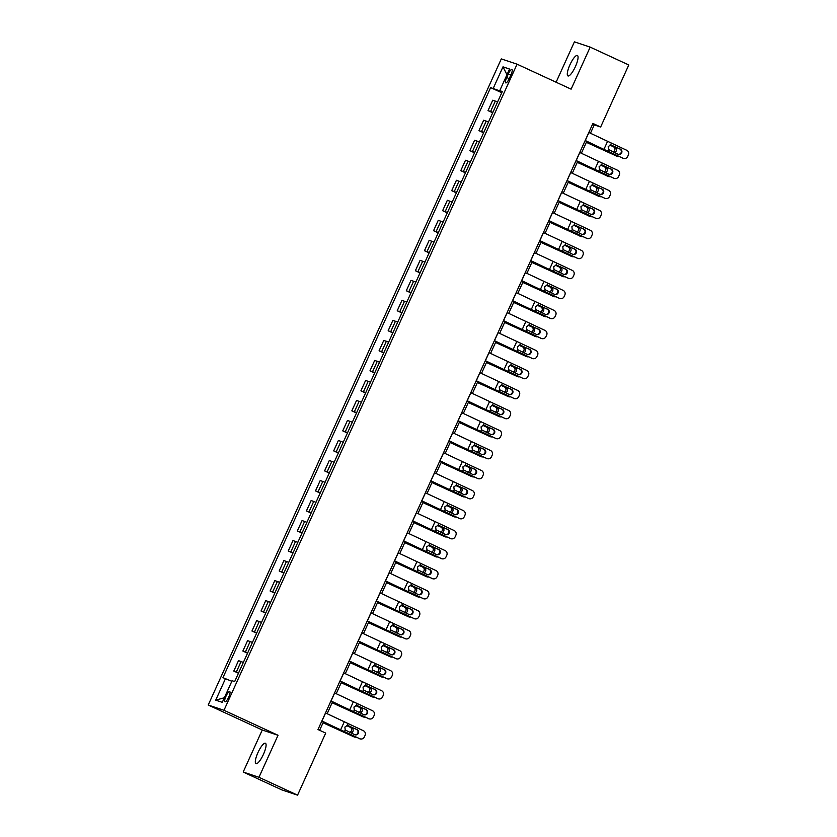 <?xml version="1.0" encoding="UTF-8"?>
<svg xmlns="http://www.w3.org/2000/svg" width="837" height="837" viewBox="0 0 837 837"><rect width="100%" height="100%" fill="white"/><g stroke="black" fill="none" stroke-linecap="round" stroke-linejoin="round"><path stroke-width="1.26" d="M263.425 754.367A11.258 2.856 -65.2 0 0 265.423 743.235A11.258 2.856 -65.2 0 0 257.974 752.536A11.258 2.856 -65.2 0 0 255.976 763.668A11.258 2.856 -65.2 0 0 263.425 754.367M575.406 66.615A11.258 2.856 -65.2 0 0 577.394 55.483A11.258 2.856 -65.2 0 0 569.945 64.794A11.258 2.856 -65.2 0 0 567.957 75.926A11.258 2.856 -65.2 0 0 575.406 66.615M228.721 697.116A5.629 1.433 -65.2 0 0 229.725 691.55A5.629 1.433 -65.2 0 0 225.99 696.206A5.629 1.433 -65.2 0 0 224.996 701.772A5.629 1.433 -65.2 0 0 228.721 697.116M243.19 772.028L258.957 777.301L278.03 735.273L262.263 730L243.19 772.028L281.797 789.877L297.564 795.15L325.708 733.097L317.987 729.529L592.92 123.447L600.642 127.025L628.786 64.972L590.179 47.123L574.412 41.85L556.103 82.225M262.263 730L208.214 705.016L501.3 58.904L517.067 64.177L223.981 710.289L208.214 705.016M508.3 73.97L506.709 77.496A5.451 1.381 -65.2 0 0 505.736 82.884A5.451 1.381 -65.2 0 0 509.346 78.375L510.947 74.849A5.451 1.381 -65.2 0 0 511.909 69.461A5.451 1.381 -65.2 0 0 508.3 73.97L510.821 75.131M501.279 91.432L490.608 87.603L222.945 677.667L231.839 681.276M493.192 88.46L502.995 66.845L509.555 69.042L499.752 90.658L502.158 91.892M225.519 678.525L215.716 700.15L222.276 702.337L232.09 680.722L234.663 681.59L502.326 91.515L499.752 90.658M258.957 777.301L297.564 795.15M278.03 735.273L223.981 710.289M517.067 64.177L571.116 89.161L590.179 47.123M590.451 133.261L594.249 124.88L600.642 127.025M319.629 730.293L323.448 721.871M327.141 713.72L332.53 701.845M336.223 693.706L341.611 681.831M345.304 673.691L350.682 661.816M354.375 653.676L359.764 641.801M363.457 633.661L368.845 621.786M372.538 613.647L377.926 601.772M381.62 593.632L387.008 581.757M390.701 573.607L396.079 561.742M399.783 553.592L405.16 541.727M408.854 533.577L414.242 521.713M417.935 513.562L423.323 501.687M427.016 493.548L432.405 481.673M436.098 473.533L441.486 461.658M445.179 453.518L450.557 441.643M454.25 433.503L459.639 421.628M463.332 413.488L468.72 401.614M472.413 393.474L477.801 381.599M481.495 373.448L486.883 361.584M490.576 353.434L495.964 341.569M499.658 333.419L505.035 321.544M508.729 313.404L514.117 301.529M517.81 293.389L523.198 281.514M526.891 273.375L532.28 261.5M535.973 253.36L541.361 241.485M545.054 233.345L550.432 221.47M554.136 213.33L559.514 201.455M563.207 193.305L568.595 181.441M572.288 173.29L577.676 161.426M581.37 153.276L586.758 141.411M501.97 92.3L501.07 91.882M592.617 124.127L594.249 124.88M490.608 87.603L501.771 92.761M497.586 101.988L492.742 100.199L488.023 110.61L492.69 112.775M238.629 672.833L233.795 671.054L238.461 673.22M233.795 671.054L238.514 660.644L243.358 662.423M247.71 652.818L242.866 651.04L247.543 653.195M242.866 651.04L247.595 640.629L252.439 642.408M256.792 632.803L251.947 631.025L256.624 633.18M251.947 631.025L256.666 620.615L261.51 622.393M265.873 612.789L261.029 611.01L265.695 613.165M261.029 611.01L265.748 600.6L270.592 602.378M274.954 592.774L270.11 590.995L274.777 593.151M270.11 590.995L274.829 580.585L279.673 582.364M284.036 572.759L279.192 570.98L283.858 573.136M279.192 570.98L283.91 560.57L288.755 562.349M293.107 552.744L288.263 550.966L292.94 553.121M288.263 550.966L292.992 540.556L297.836 542.334M302.188 532.73L297.344 530.94L302.021 533.106M297.344 530.94L302.073 520.541L306.907 522.319M311.27 512.704L306.426 510.926L311.102 513.091M306.426 510.926L311.144 500.526L315.988 502.305M320.351 492.69L315.507 490.911L320.173 493.077M315.507 490.911L320.226 480.501L325.07 482.29M329.433 472.675L324.589 470.896L329.255 473.062M324.589 470.896L329.307 460.486L334.151 462.265M338.514 452.66L333.67 450.881L338.336 453.037M333.67 450.881L338.389 440.471L343.233 442.25M347.585 432.645L342.741 430.867L347.418 433.022M342.741 430.867L347.47 420.456L352.314 422.235M356.667 412.631L351.822 410.852L356.499 413.007M351.822 410.852L356.552 400.442L361.385 402.22M365.748 392.616L360.904 390.837L365.581 392.992M360.904 390.837L365.623 380.427L370.467 382.206M374.83 372.601L369.985 370.822L374.652 372.978M369.985 370.822L374.704 360.412L379.548 362.191M383.911 352.586L379.067 350.808L383.733 352.963M379.067 350.808L383.785 340.397L388.63 342.176M392.982 332.561L388.148 330.782L392.815 332.948M388.148 330.782L392.867 320.383L397.711 322.161M402.063 312.546L397.219 310.768L401.896 312.933M397.219 310.768L401.948 300.368L406.792 302.147M411.145 292.531L406.301 290.753L410.977 292.919M406.301 290.753L411.019 280.343L415.863 282.121M420.226 272.517L415.382 270.738L420.048 272.893M415.382 270.738L420.101 260.328L424.945 262.107M429.308 252.502L424.464 250.723L429.13 252.879M424.464 250.723L429.182 240.313L434.026 242.092M438.389 232.487L433.545 230.709L438.211 232.864M433.545 230.709L438.264 220.298L443.108 222.077M447.46 212.472L442.616 210.694L447.293 212.849M442.616 210.694L447.345 200.284L452.189 202.062M456.542 192.458L451.698 190.679L456.374 192.834M451.698 190.679L456.427 180.269L461.26 182.047M465.623 172.443L460.779 170.664L465.456 172.82M460.779 170.664L465.498 160.254L470.342 162.033M474.705 152.428L469.86 150.639L474.527 152.805M469.86 150.639L474.579 140.239L479.423 142.018M483.786 132.403L478.942 130.624L483.608 132.79M478.942 130.624L483.66 120.225L488.505 122.003M492.867 112.388L488.023 110.61M506.981 74.723L502.995 66.845M215.716 700.15L224.358 697.755M588.819 132.487L626.672 150.252A3.515 3.484 102.8 0 1 628.388 154.908L627.666 156.509A3.515 3.484 102.8 0 1 623.042 158.256L607.735 151.246L608.52 149.52L608.196 146.621L610.591 144.968L620.311 149.08A2.814 2.793 -77.2 0 1 618.522 154.385A2.814 2.793 -77.2 0 1 617.988 154.207L608.52 149.52M585.126 140.626L623.042 158.256M585.189 140.49L607.735 151.246M623.711 158.486L623.146 158.35A3.515 3.484 -77.2 0 1 622.466 158.13M618.24 154.301A2.814 2.793 102.8 0 0 619.736 148.944L611.104 144.989M586.339 142.321L617.34 156.414A3.515 3.264 110.5 0 0 619.223 156.634M586.392 142.206L617.34 156.414M613.092 151.957A2.814 2.605 110.5 0 0 613.448 146.778L610.037 145.052M614.996 147.364A2.814 2.605 -69.5 0 1 614.473 152.596M609.859 145.104L613.448 146.778M579.748 152.501L617.591 170.267A3.515 3.484 102.8 0 1 619.307 174.923L618.585 176.523A3.515 3.484 102.8 0 1 613.96 178.271L598.654 171.261L599.438 169.545L599.114 166.636L601.51 164.983L611.23 169.095A2.814 2.793 -77.2 0 1 609.451 174.399A2.814 2.793 -77.2 0 1 608.907 174.222L599.438 169.545M576.055 160.641L613.96 178.271M576.118 160.505L598.654 171.261M614.64 178.501L614.065 178.375A3.515 3.484 -77.2 0 1 613.385 178.145M609.169 174.316A2.814 2.793 102.8 0 0 610.654 168.959L602.023 165.004M570.667 172.516L608.509 190.281A3.515 3.484 102.8 0 1 610.236 194.937L609.503 196.538A3.515 3.484 102.8 0 1 604.879 198.285L589.583 191.275L590.357 189.56L590.033 186.651L592.429 184.998L602.148 189.11A2.814 2.793 -77.2 0 1 600.37 194.414A2.814 2.793 -77.2 0 1 599.826 194.236L590.357 189.56M566.973 180.656L604.879 198.285M567.036 180.52L589.583 191.275M605.559 198.515L604.984 198.39A3.515 3.484 -77.2 0 1 604.314 198.16M600.087 194.341A2.814 2.793 102.8 0 0 601.583 188.984L592.941 185.019M561.585 192.531L599.438 210.296A3.515 3.484 102.8 0 1 601.154 214.952L600.422 216.553A3.515 3.484 102.8 0 1 595.798 218.3L580.501 211.301L581.286 209.574L580.951 206.666L583.347 205.013L593.077 209.124A2.814 2.793 -77.2 0 1 591.288 214.429A2.814 2.793 -77.2 0 1 590.744 214.251L581.286 209.574M557.892 200.671L595.798 218.3M557.955 200.535L580.501 211.301M596.478 218.53L595.902 218.405A3.515 3.484 -77.2 0 1 595.233 218.175M591.006 214.356A2.814 2.793 102.8 0 0 592.502 208.999L583.86 205.044M577.258 162.336L608.258 176.429A3.515 3.264 110.5 0 0 610.142 176.659M577.31 162.221L608.258 176.429M604.011 171.972A2.814 2.605 110.5 0 0 604.377 166.804L600.966 165.067M605.915 167.379A2.814 2.605 -69.5 0 1 605.392 172.61M600.778 165.119L604.377 166.804M568.187 182.351L599.177 196.444A3.515 3.264 110.5 0 0 601.06 196.674M568.229 182.236L599.177 196.444M594.929 191.987A2.814 2.605 110.5 0 0 595.295 186.818L591.885 185.082M596.833 187.394A2.814 2.605 -69.5 0 1 596.31 192.625M591.696 185.134L595.295 186.818M559.106 202.366L590.095 216.459A3.515 3.264 110.5 0 0 591.979 216.689M559.147 202.261L590.095 216.459M585.848 212.002A2.814 2.605 110.5 0 0 586.214 206.833L582.803 205.096M587.752 207.409A2.814 2.605 -69.5 0 1 587.229 212.64M582.615 205.149L586.214 206.833M552.504 212.546L590.357 230.311A3.515 3.484 102.8 0 1 592.073 234.967L591.351 236.568A3.515 3.484 102.8 0 1 586.727 238.325L571.42 231.315L572.205 229.589L571.88 226.681L574.266 225.027L583.996 229.139A2.814 2.793 -77.2 0 1 582.207 234.444A2.814 2.793 -77.2 0 1 581.673 234.266L572.205 229.589M548.81 220.686L586.727 238.325M548.873 220.549L571.42 231.315M587.396 238.545L586.821 238.419A3.515 3.484 -77.2 0 1 586.151 238.189M581.924 234.37A2.814 2.793 102.8 0 0 583.42 229.014L574.778 225.059M550.024 222.38L581.024 236.473A3.515 3.264 110.5 0 0 582.897 236.704M550.076 222.276L581.024 236.473M576.766 232.027A2.814 2.605 110.5 0 0 577.132 226.848L573.722 225.111M578.67 227.423A2.814 2.605 -69.5 0 1 578.158 232.655M573.533 225.163L577.132 226.848M543.422 232.56L581.276 250.326A3.515 3.484 102.8 0 1 582.991 254.982L582.27 256.582A3.515 3.484 102.8 0 1 577.645 258.34L562.338 251.33L563.123 249.604L562.799 246.695L565.195 245.042L574.914 249.154A2.814 2.793 -77.2 0 1 573.125 254.458A2.814 2.793 -77.2 0 1 572.592 254.281L563.123 249.604M539.729 240.711L577.645 258.34M539.792 240.564L562.338 251.33M578.315 258.56L577.75 258.434A3.515 3.484 -77.2 0 1 577.07 258.204M572.843 254.385A2.814 2.793 102.8 0 0 574.339 249.028L565.697 245.074M534.351 252.575L572.194 270.341A3.515 3.484 102.8 0 1 573.91 274.996L573.188 276.597A3.515 3.484 102.8 0 1 568.564 278.355L553.257 271.345L554.042 269.619L553.717 266.71L556.113 265.067L565.833 269.169A2.814 2.793 -77.2 0 1 564.044 274.484A2.814 2.793 -77.2 0 1 563.51 274.295L554.042 269.619M530.648 260.725L568.564 278.355M530.71 260.589L553.257 271.345M569.233 278.585L568.668 278.449A3.515 3.484 -77.2 0 1 567.988 278.219M563.761 274.4A2.814 2.793 102.8 0 0 565.257 269.043L556.626 265.088M525.27 272.59L563.113 290.366A3.515 3.484 102.8 0 1 564.839 295.011L564.107 296.622A3.515 3.484 102.8 0 1 559.482 298.37L544.186 291.36L544.96 289.633L544.636 286.735L547.032 285.082L556.751 289.194A2.814 2.793 -77.2 0 1 554.973 294.498A2.814 2.793 -77.2 0 1 554.429 294.31L544.96 289.633M521.577 280.74L559.482 298.37M521.639 280.604L544.186 291.36M560.162 298.6L559.587 298.464A3.515 3.484 -77.2 0 1 558.907 298.234M554.69 294.415A2.814 2.793 102.8 0 0 556.176 289.058L547.544 285.103M516.188 292.615L554.031 310.381A3.515 3.484 102.8 0 1 555.758 315.036L555.025 316.637A3.515 3.484 102.8 0 1 550.401 318.384L535.105 311.374L535.879 309.648L535.554 306.75L537.95 305.097L547.67 309.209A2.814 2.793 -77.2 0 1 545.891 314.513A2.814 2.793 -77.2 0 1 545.347 314.325L535.879 309.648M512.495 300.755L550.401 318.384M512.558 300.619L535.105 311.374M551.081 318.615L550.505 318.478A3.515 3.484 -77.2 0 1 549.836 318.259M545.609 314.43A2.814 2.793 102.8 0 0 547.105 309.073L538.463 305.118M507.107 312.63L544.96 330.395A3.515 3.484 102.8 0 1 546.676 335.051L545.944 336.652A3.515 3.484 102.8 0 1 541.33 338.399L526.023 331.389L526.808 329.663L526.483 326.765L528.869 325.112L538.599 329.223A2.814 2.793 -77.2 0 1 536.81 334.528A2.814 2.793 -77.2 0 1 536.266 334.34L526.808 329.663M503.414 320.77L541.33 338.399M503.476 320.634L526.023 331.389M541.999 338.629L541.424 338.493A3.515 3.484 -77.2 0 1 540.754 338.274M536.527 334.444A2.814 2.793 102.8 0 0 538.024 329.087L529.382 325.133M540.943 242.395L571.943 256.488A3.515 3.264 110.5 0 0 573.826 256.718M540.995 242.291L571.943 256.488M567.695 252.042A2.814 2.605 110.5 0 0 568.051 246.863L564.64 245.126M569.599 247.438A2.814 2.605 -69.5 0 1 569.076 252.669M564.452 245.178L568.051 246.863M531.861 262.41L562.862 276.503A3.515 3.264 110.5 0 0 564.745 276.733M531.913 262.305L562.862 276.503M558.614 272.056A2.814 2.605 110.5 0 0 558.98 266.877L555.559 265.141M560.518 267.453A2.814 2.605 -69.5 0 1 559.995 272.684M555.381 265.193L558.98 266.877M522.78 282.425L553.78 296.518A3.515 3.264 110.5 0 0 555.663 296.748M522.832 282.32L553.78 296.518M549.532 292.071A2.814 2.605 110.5 0 0 549.899 286.892L546.488 285.155M551.437 287.468A2.814 2.605 -69.5 0 1 550.913 292.699M546.299 285.218L549.899 286.892M513.709 302.45L544.699 316.532A3.515 3.264 110.5 0 0 546.582 316.763M513.751 302.335L544.699 316.532M540.451 312.086A2.814 2.605 110.5 0 0 540.817 306.907L537.406 305.17M542.355 307.482A2.814 2.605 -69.5 0 1 541.832 312.714M537.218 305.233L540.817 306.907M504.627 322.465L535.617 336.558A3.515 3.264 110.5 0 0 537.5 336.777M504.68 322.35L535.617 336.558M531.369 332.101A2.814 2.605 110.5 0 0 531.736 326.922L528.325 325.195M533.274 327.508A2.814 2.605 -69.5 0 1 532.75 332.739M528.137 325.248L531.736 326.922M498.025 332.645L535.879 350.41A3.515 3.484 102.8 0 1 537.595 355.066L536.873 356.667A3.515 3.484 102.8 0 1 532.248 358.414L516.942 351.404L517.726 349.678L517.402 346.78L519.787 345.126L529.518 349.238A2.814 2.793 -77.2 0 1 527.728 354.543A2.814 2.793 -77.2 0 1 527.195 354.365L517.726 349.678M494.332 340.785L532.248 358.414M494.395 340.649L516.942 351.404M532.918 358.644L532.342 358.518A3.515 3.484 -77.2 0 1 531.673 358.288M527.446 354.459A2.814 2.793 102.8 0 0 528.942 349.102L520.3 345.147M495.546 342.479L526.546 356.572A3.515 3.264 110.5 0 0 528.419 356.803M495.598 342.364L526.546 356.572M522.288 352.115A2.814 2.605 110.5 0 0 522.654 346.936L519.243 345.21M524.203 347.522A2.814 2.605 -69.5 0 1 523.68 352.754M519.055 345.262L522.654 346.936M488.944 352.659L526.797 370.425A3.515 3.484 102.8 0 1 528.513 375.081L527.791 376.681A3.515 3.484 102.8 0 1 523.167 378.429L507.86 371.419L508.645 369.703L508.321 366.794L510.716 365.141L520.436 369.253A2.814 2.793 -77.2 0 1 518.647 374.557A2.814 2.793 -77.2 0 1 518.113 374.38L508.645 369.703M485.251 360.799L523.167 378.429M485.314 360.663L507.86 371.419M523.836 378.659L523.271 378.533A3.515 3.484 -77.2 0 1 522.591 378.303M518.365 374.474A2.814 2.793 102.8 0 0 519.861 369.127L511.219 365.162M486.464 362.494L517.465 376.587A3.515 3.264 110.5 0 0 519.348 376.817M486.517 362.379L517.465 376.587M513.217 372.13A2.814 2.605 110.5 0 0 513.573 366.962L510.162 365.225M515.121 367.537A2.814 2.605 -69.5 0 1 514.598 372.768M509.974 365.277L513.573 366.962M479.873 372.674L517.716 390.44A3.515 3.484 102.8 0 1 519.432 395.095L518.71 396.696A3.515 3.484 102.8 0 1 514.085 398.443L498.779 391.444L499.563 389.718L499.239 386.809L501.635 385.156L511.355 389.268A2.814 2.793 -77.2 0 1 509.576 394.572A2.814 2.793 -77.2 0 1 509.032 394.394L499.563 389.718M476.18 380.814L514.085 398.443M476.232 380.678L498.779 391.444M514.765 398.674L514.19 398.548A3.515 3.484 -77.2 0 1 513.51 398.318M509.294 394.499A2.814 2.793 102.8 0 0 510.779 389.142L502.148 385.177M477.383 382.509L508.383 396.602A3.515 3.264 110.5 0 0 510.267 396.832M477.435 382.404L508.383 396.602M504.136 392.145A2.814 2.605 110.5 0 0 504.502 386.976L501.091 385.24M506.04 387.552A2.814 2.605 -69.5 0 1 505.517 392.783M500.903 385.292L504.502 386.976M470.792 392.689L508.634 410.454A3.515 3.484 102.8 0 1 510.361 415.11L509.628 416.711A3.515 3.484 102.8 0 1 505.004 418.458L489.708 411.459L490.482 409.732L490.158 406.824L492.554 405.171L502.273 409.283A2.814 2.793 -77.2 0 1 500.495 414.587A2.814 2.793 -77.2 0 1 499.951 414.409L490.482 409.732M467.098 400.829L505.004 418.458M467.161 400.693L489.708 411.459M505.684 418.688L505.109 418.563A3.515 3.484 -77.2 0 1 504.429 418.333M500.212 414.514A2.814 2.793 102.8 0 0 501.708 409.157L493.066 405.202M468.301 402.524L499.302 416.617A3.515 3.264 110.5 0 0 501.185 416.847M468.354 402.419L499.302 416.617M495.054 412.16A2.814 2.605 110.5 0 0 495.42 406.991L492.01 405.254M496.958 407.567A2.814 2.605 -69.5 0 1 496.435 412.798M491.821 405.307L495.42 406.991M461.71 412.704L499.563 430.469A3.515 3.484 102.8 0 1 501.279 435.125L500.547 436.726A3.515 3.484 102.8 0 1 495.922 438.483L480.626 431.473L481.411 429.747L481.076 426.839L483.472 425.186L493.192 429.297A2.814 2.793 -77.2 0 1 491.413 434.602A2.814 2.793 -77.2 0 1 490.869 434.424L481.411 429.747M458.017 420.854L495.922 438.483M458.08 420.708L480.626 431.473M496.603 438.703L496.027 438.578A3.515 3.484 -77.2 0 1 495.358 438.347M491.131 434.529A2.814 2.793 102.8 0 0 492.627 429.172L483.985 425.217M459.231 422.539L490.22 436.632A3.515 3.264 110.5 0 0 492.104 436.862M459.272 422.434L490.22 436.632M485.973 432.185A2.814 2.605 110.5 0 0 486.339 427.006L482.928 425.269M487.877 427.581A2.814 2.605 -69.5 0 1 487.354 432.813M482.74 425.322L486.339 427.006M452.629 432.719L490.482 450.484A3.515 3.484 102.8 0 1 492.198 455.14L491.476 456.74A3.515 3.484 102.8 0 1 486.852 458.498L471.545 451.488L472.33 449.762L472.005 446.853L474.391 445.2L484.121 449.312A2.814 2.793 -77.2 0 1 482.332 454.627A2.814 2.793 -77.2 0 1 481.798 454.439L472.33 449.762M448.935 440.869L486.852 458.498M448.998 440.733L471.545 451.488M487.521 458.718L486.946 458.592A3.515 3.484 -77.2 0 1 486.276 458.362M482.049 454.543A2.814 2.793 102.8 0 0 483.545 449.187L474.903 445.232M450.149 442.553L481.149 456.646A3.515 3.264 110.5 0 0 483.022 456.876M450.201 442.449L481.149 456.646M476.891 452.2A2.814 2.605 110.5 0 0 477.257 447.021L473.847 445.284M478.795 447.596A2.814 2.605 -69.5 0 1 478.272 452.827M473.658 445.336L477.257 447.021M443.547 452.733L481.401 470.509A3.515 3.484 102.8 0 1 483.116 475.154L482.394 476.755A3.515 3.484 102.8 0 1 477.77 478.513L462.463 471.503L463.248 469.777L462.924 466.868L465.309 465.226L475.039 469.327A2.814 2.793 -77.2 0 1 473.25 474.642A2.814 2.793 -77.2 0 1 472.717 474.453L463.248 469.777M439.854 460.884L477.77 478.513M439.917 460.748L462.463 471.503M478.44 478.743L477.864 478.607A3.515 3.484 -77.2 0 1 477.195 478.377M472.968 474.558A2.814 2.793 102.8 0 0 474.464 469.201L465.822 465.246M434.466 472.748L472.319 490.524A3.515 3.484 102.8 0 1 474.035 495.18L473.313 496.78A3.515 3.484 102.8 0 1 468.689 498.528L453.382 491.518L454.167 489.791L453.842 486.893L456.238 485.24L465.958 489.352A2.814 2.793 -77.2 0 1 464.169 494.657A2.814 2.793 -77.2 0 1 463.635 494.468L454.167 489.791M430.773 480.898L468.689 498.528M430.835 480.762L453.382 491.518M469.358 498.758L468.793 498.622A3.515 3.484 -77.2 0 1 468.113 498.392M463.886 494.573A2.814 2.793 102.8 0 0 465.382 489.216L456.751 485.261M425.395 492.773L463.238 510.539A3.515 3.484 102.8 0 1 464.953 515.194L464.232 516.795A3.515 3.484 102.8 0 1 459.607 518.542L444.301 511.533L445.085 509.806L444.761 506.908L447.157 505.255L456.876 509.367A2.814 2.793 -77.2 0 1 455.098 514.671A2.814 2.793 -77.2 0 1 454.554 514.483L445.085 509.806M421.702 500.913L459.607 518.542M421.764 500.777L444.301 511.533M460.287 518.773L459.712 518.637A3.515 3.484 -77.2 0 1 459.032 518.417M454.815 514.588A2.814 2.793 102.8 0 0 456.301 509.231L447.669 505.276M416.313 512.788L454.156 530.553A3.515 3.484 102.8 0 1 455.883 535.209L455.15 536.81A3.515 3.484 102.8 0 1 450.526 538.557L435.23 531.547L436.004 529.821L435.679 526.923L438.075 525.27L447.795 529.382A2.814 2.793 -77.2 0 1 446.016 534.686A2.814 2.793 -77.2 0 1 445.472 534.508L436.004 529.821M412.62 520.928L450.526 538.557M412.683 520.792L435.23 531.547M451.206 538.787L450.63 538.651A3.515 3.484 -77.2 0 1 449.961 538.432M445.734 534.602A2.814 2.793 102.8 0 0 447.23 529.246L438.588 525.291M407.232 532.803L445.085 550.568A3.515 3.484 102.8 0 1 446.801 555.224L446.069 556.825A3.515 3.484 102.8 0 1 441.444 558.572L426.148 551.562L426.933 549.846L426.598 546.938L428.994 545.285L438.724 549.396A2.814 2.793 -77.2 0 1 436.935 554.701A2.814 2.793 -77.2 0 1 436.391 554.523L426.933 549.846M403.539 540.943L441.444 558.572M403.601 540.807L426.148 551.562M442.124 558.802L441.549 558.677A3.515 3.484 -77.2 0 1 440.879 558.446M436.652 554.617A2.814 2.793 102.8 0 0 438.149 549.26L429.507 545.306M398.15 552.818L436.004 570.583A3.515 3.484 102.8 0 1 437.72 575.239L436.998 576.839A3.515 3.484 102.8 0 1 432.373 578.587L417.067 571.577L417.851 569.861L417.527 566.952L419.912 565.299L429.643 569.411A2.814 2.793 -77.2 0 1 427.853 574.716A2.814 2.793 -77.2 0 1 427.32 574.538L417.851 569.861M394.457 560.957L432.373 578.587M394.52 560.821L417.067 571.577M433.043 578.817L432.467 578.691A3.515 3.484 -77.2 0 1 431.798 578.461M427.571 574.642A2.814 2.793 102.8 0 0 429.067 569.286L420.425 565.32M389.069 572.832L426.922 590.598A3.515 3.484 102.8 0 1 428.638 595.253L427.916 596.854A3.515 3.484 102.8 0 1 423.292 598.601L407.985 591.602L408.77 589.876L408.446 586.967L410.841 585.314L420.561 589.426A2.814 2.793 -77.2 0 1 418.772 594.73A2.814 2.793 -77.2 0 1 418.238 594.552L408.77 589.876M385.376 580.972L423.292 598.601M385.438 580.836L407.985 591.602M423.961 598.832L423.396 598.706A3.515 3.484 -77.2 0 1 422.716 598.476M418.49 594.657A2.814 2.793 102.8 0 0 419.986 589.3L411.344 585.345M379.998 592.847L417.841 610.612A3.515 3.484 102.8 0 1 419.557 615.268L418.835 616.869A3.515 3.484 102.8 0 1 414.21 618.627L398.904 611.617L399.688 609.891L399.364 606.982L401.76 605.329L411.48 609.441A2.814 2.793 -77.2 0 1 409.701 614.745A2.814 2.793 -77.2 0 1 409.157 614.567L399.688 609.891M376.294 600.987L414.21 618.627M376.357 600.851L398.904 611.617M414.88 618.846L414.315 618.721A3.515 3.484 -77.2 0 1 413.635 618.491M409.408 614.672A2.814 2.793 102.8 0 0 410.904 609.315L402.273 605.36M441.068 462.568L472.068 476.661A3.515 3.264 110.5 0 0 473.941 476.891M441.12 462.463L472.068 476.661M467.82 472.214A2.814 2.605 110.5 0 0 468.176 467.036L464.765 465.299M469.724 467.611A2.814 2.605 -69.5 0 1 469.201 472.842M464.577 465.362L468.176 467.036M431.986 482.593L462.987 496.676A3.515 3.264 110.5 0 0 464.87 496.906M432.038 482.478L462.987 496.676M458.739 492.229A2.814 2.605 110.5 0 0 459.094 487.05L455.684 485.314M460.643 487.626A2.814 2.605 -69.5 0 1 460.12 492.857M455.506 485.376L459.094 487.05M422.905 502.608L453.905 516.701A3.515 3.264 110.5 0 0 455.788 516.921M422.957 502.493L453.905 516.701M449.657 512.244A2.814 2.605 110.5 0 0 450.024 507.065L446.613 505.328M451.561 507.64A2.814 2.605 -69.5 0 1 451.038 512.882M446.424 505.391L450.024 507.065M413.834 522.623L444.824 536.716A3.515 3.264 110.5 0 0 446.707 536.936M413.876 522.508L444.824 536.716M440.576 532.259A2.814 2.605 110.5 0 0 440.942 527.08L437.531 525.354M442.48 527.666A2.814 2.605 -69.5 0 1 441.957 532.897M437.343 525.406L440.942 527.08M404.752 542.638L435.742 556.731A3.515 3.264 110.5 0 0 437.625 556.961M404.794 542.522L435.742 556.731M431.494 552.274A2.814 2.605 110.5 0 0 431.861 547.105L428.45 545.368M433.399 547.68A2.814 2.605 -69.5 0 1 432.875 552.912M428.262 545.421L431.861 547.105M395.671 562.652L426.671 576.745A3.515 3.264 110.5 0 0 428.544 576.975M395.723 562.537L426.671 576.745M422.413 572.288A2.814 2.605 110.5 0 0 422.779 567.12L419.368 565.383M424.317 567.695A2.814 2.605 -69.5 0 1 423.804 572.926M419.18 565.435L422.779 567.12M386.589 582.667L417.59 596.76A3.515 3.264 110.5 0 0 419.473 596.99M386.642 582.562L417.59 596.76M413.342 592.303A2.814 2.605 110.5 0 0 413.698 587.135L410.287 585.398M415.246 587.71A2.814 2.605 -69.5 0 1 414.723 592.941M410.099 585.45L413.698 587.135M377.508 602.682L408.508 616.775A3.515 3.264 110.5 0 0 410.392 617.005M377.56 602.577L408.508 616.775M404.261 612.328A2.814 2.605 110.5 0 0 404.627 607.149L401.205 605.413M406.165 607.725A2.814 2.605 -69.5 0 1 405.642 612.956M401.028 605.465L404.627 607.149M370.917 612.862L408.759 630.627A3.515 3.484 102.8 0 1 410.486 635.283L409.753 636.884A3.515 3.484 102.8 0 1 405.129 638.641L389.833 631.632L390.607 629.905L390.283 626.997L392.679 625.344L402.398 629.455A2.814 2.793 -77.2 0 1 400.62 634.76A2.814 2.793 -77.2 0 1 400.076 634.582L390.607 629.905M367.223 621.012L405.129 638.641M367.286 620.866L389.833 631.632M405.809 638.861L405.234 638.736A3.515 3.484 -77.2 0 1 404.553 638.505M400.337 634.687A2.814 2.793 102.8 0 0 401.833 629.33L393.191 625.375M368.426 622.697L399.427 636.79A3.515 3.264 110.5 0 0 401.31 637.02M368.479 622.592L399.427 636.79M395.179 632.343A2.814 2.605 110.5 0 0 395.545 627.164L392.135 625.427M397.083 627.74A2.814 2.605 -69.5 0 1 396.56 632.971M391.946 625.48L395.545 627.164M361.835 632.877L399.678 650.642A3.515 3.484 102.8 0 1 401.404 655.298L400.672 656.899A3.515 3.484 102.8 0 1 396.047 658.656L380.751 651.646L381.526 649.92L381.201 647.011L383.597 645.369L393.317 649.47A2.814 2.793 -77.2 0 1 391.538 654.785A2.814 2.793 -77.2 0 1 390.994 654.597L381.526 649.92M358.142 641.027L396.047 658.656M358.205 640.891L380.751 651.646M396.728 658.886L396.152 658.75A3.515 3.484 -77.2 0 1 395.482 658.52M391.256 654.701A2.814 2.793 102.8 0 0 392.752 649.345L384.11 645.39M359.355 642.711L390.345 656.804A3.515 3.264 110.5 0 0 392.229 657.035M359.397 642.607L390.345 656.804M386.098 652.358A2.814 2.605 110.5 0 0 386.464 647.179L383.053 645.442M388.002 647.754A2.814 2.605 -69.5 0 1 387.479 652.986M382.865 645.494L386.464 647.179M352.754 652.891L390.607 670.667A3.515 3.484 102.8 0 1 392.323 675.313L391.59 676.924A3.515 3.484 102.8 0 1 386.976 678.671L371.67 671.661L372.455 669.935L372.13 667.037L374.516 665.384L384.246 669.495A2.814 2.793 -77.2 0 1 382.457 674.8A2.814 2.793 -77.2 0 1 381.913 674.612L372.455 669.935M349.06 661.042L386.976 678.671M349.123 660.906L371.67 671.661M387.646 678.901L387.071 678.765A3.515 3.484 -77.2 0 1 386.401 678.535M382.174 674.716A2.814 2.793 102.8 0 0 383.67 669.359L375.028 665.405M350.274 662.726L381.264 676.819A3.515 3.264 110.5 0 0 383.147 677.049M350.326 662.622L381.264 676.819M377.016 672.373A2.814 2.605 110.5 0 0 377.382 667.194L373.972 665.457M378.92 667.769A2.814 2.605 -69.5 0 1 378.397 673M373.783 665.52L377.382 667.194M343.672 672.917L381.526 690.682A3.515 3.484 102.8 0 1 383.241 695.338L382.519 696.939A3.515 3.484 102.8 0 1 377.895 698.686L362.588 691.676L363.373 689.95L363.049 687.051L365.434 685.398L375.164 689.51A2.814 2.793 -77.2 0 1 373.375 694.815A2.814 2.793 -77.2 0 1 372.842 694.626L363.373 689.95M339.979 681.056L377.895 698.686M340.042 680.92L362.588 691.676M378.565 698.916L377.989 698.78A3.515 3.484 -77.2 0 1 377.32 698.56M373.093 694.731A2.814 2.793 102.8 0 0 374.589 689.374L365.947 685.419M341.193 682.751L372.193 696.834A3.515 3.264 110.5 0 0 374.066 697.064M341.245 682.636L372.193 696.834M367.935 692.387A2.814 2.605 110.5 0 0 368.301 687.208L364.89 685.472M369.849 687.784A2.814 2.605 -69.5 0 1 369.326 693.015M364.702 685.534L368.301 687.208M334.591 692.931L372.444 710.697A3.515 3.484 102.8 0 1 374.16 715.353L373.438 716.953A3.515 3.484 102.8 0 1 368.814 718.701L353.507 711.691L354.292 709.964L353.967 707.066L356.363 705.413L366.083 709.525A2.814 2.793 -77.2 0 1 364.294 714.829A2.814 2.793 -77.2 0 1 363.76 714.641L354.292 709.964M330.897 701.071L368.814 718.701M330.96 700.935L353.507 711.691M369.483 718.931L368.918 718.795A3.515 3.484 -77.2 0 1 368.238 718.575M364.011 714.746A2.814 2.793 102.8 0 0 365.507 709.389L356.865 705.434M332.111 702.766L363.112 716.859A3.515 3.264 110.5 0 0 364.995 717.079M332.163 702.651L363.112 716.859M358.864 712.402A2.814 2.605 110.5 0 0 359.219 707.223L355.809 705.497M360.768 707.809A2.814 2.605 -69.5 0 1 360.245 713.04M355.62 705.549L359.219 707.223M325.52 712.946L363.363 730.711A3.515 3.484 102.8 0 1 365.078 735.367L364.357 736.968A3.515 3.484 102.8 0 1 359.732 738.715L344.425 731.705L345.21 729.979L344.886 727.081L347.282 725.428L357.001 729.54A2.814 2.793 -77.2 0 1 355.223 734.844A2.814 2.793 -77.2 0 1 354.679 734.666L345.21 729.979M321.827 721.086L359.732 738.715M321.879 720.95L344.425 731.705M360.412 738.945L359.837 738.82A3.515 3.484 -77.2 0 1 359.157 738.59M354.94 734.76A2.814 2.793 102.8 0 0 356.426 729.404L347.794 725.449M323.03 722.781L354.03 736.874A3.515 3.264 110.5 0 0 355.913 737.104M323.082 722.666L354.03 736.874M349.782 732.417A2.814 2.605 110.5 0 0 350.148 727.238L346.738 725.512M351.686 727.824A2.814 2.605 -69.5 0 1 351.163 733.055M346.549 725.564L350.148 727.238M490.597 111.478L495.316 101.068M481.516 131.493L486.234 121.083M472.434 151.507L477.163 141.097M463.363 171.522L468.082 161.112M454.282 191.537L459 181.127M445.2 211.552L449.919 201.142M436.119 231.567L440.837 221.167M427.037 251.581L431.756 241.182M417.956 271.606L422.685 261.196M408.885 291.621L413.604 281.211M399.804 311.636L404.522 301.226M390.722 331.651L395.441 321.241M381.641 351.666L386.359 341.255M372.559 371.68L377.288 361.27M363.478 391.695L368.207 381.285M354.407 411.71L359.125 401.3M345.325 431.725L350.044 421.325M336.244 451.75L340.962 441.34M327.162 471.765L331.881 461.354M318.081 491.779L322.81 481.369M309.01 511.794L313.729 501.384M299.928 531.809L304.647 521.399M290.847 551.824L295.566 541.413M281.766 571.838L286.484 561.428M272.684 591.853L277.403 581.443M263.603 611.868L268.332 601.468M254.532 631.883L259.25 621.483M245.45 651.908L250.169 641.498M236.369 671.923L241.087 661.512M509.22 78.657L506.709 77.496M610.591 144.968L611.366 143.242M603.895 149.457L607.526 141.453M585.272 140.522L588.903 132.518M619.736 148.944L620.311 149.08M597.095 146.36L596.844 146.904M601.51 164.983L602.295 163.257M594.814 169.472L598.455 161.468M576.191 160.547L579.821 152.533M610.654 168.959L611.23 169.095M592.429 184.998L593.213 183.272M585.743 189.486L589.374 181.483M567.109 180.562L570.74 172.548M601.583 188.984L602.148 189.11M583.347 205.013L584.132 203.286M576.662 209.501L580.292 201.497M558.028 200.577L561.658 192.562M592.502 208.999L593.077 209.124M588.013 166.375L587.773 166.919M578.932 186.389L578.691 186.933M569.851 206.404L569.61 206.948M574.266 225.027L575.05 223.301M567.58 229.516L571.211 221.512M548.946 220.591L552.577 212.588M583.42 229.014L583.996 229.139M560.78 226.419L560.528 226.963M565.195 245.042L565.969 243.326M558.499 249.531L562.129 241.527M539.875 240.606L543.506 232.602M574.339 249.028L574.914 249.154M556.113 265.067L556.887 263.341M549.417 269.545L553.058 261.542M530.794 260.621L534.424 252.617M565.257 269.043L565.833 269.169M547.032 285.082L547.817 283.356M540.346 289.571L543.977 281.556M521.713 280.636L525.343 272.632M556.176 289.058L556.751 289.194M537.95 305.097L538.735 303.371M531.265 309.585L534.895 301.571M512.631 300.65L516.262 292.647M547.105 309.073L547.67 309.209M528.869 325.112L529.654 323.385M522.183 329.6L525.814 321.586M503.55 320.665L507.18 312.661M538.024 329.087L538.599 329.223M551.698 246.444L551.447 246.978M542.617 266.459L542.366 266.993M533.535 286.474L533.295 287.018M524.454 306.488L524.213 307.033M515.372 326.503L515.132 327.047M519.787 345.126L520.572 343.4M513.102 349.615L516.732 341.611M494.468 340.68L498.109 332.676M528.942 349.102L529.518 349.238M506.301 346.518L506.05 347.062M510.716 365.141L511.491 363.415M504.02 369.63L507.651 361.626M485.397 360.705L489.028 352.691M519.861 369.127L520.436 369.253M497.22 366.533L496.969 367.077M501.635 385.156L502.42 383.43M494.939 389.644L498.58 381.641M476.316 380.72L479.946 372.706M510.779 389.142L511.355 389.268M488.138 386.548L487.887 387.092M492.554 405.171L493.338 403.444M485.868 409.659L489.499 401.655M467.234 400.735L470.865 392.731M501.708 409.157L502.273 409.283M479.057 406.562L478.816 407.106M483.472 425.186L484.257 423.47M476.787 429.674L480.417 421.67M458.153 420.749L461.783 412.746M492.627 429.172L493.192 429.297M469.975 426.588L469.735 427.121M474.391 445.2L475.175 443.484M467.705 449.689L471.336 441.685M449.071 440.764L452.702 432.76M483.545 449.187L484.121 449.312M460.894 446.602L460.653 447.136M465.309 465.226L466.094 463.499M458.624 469.703L462.254 461.7M439.99 460.779L443.631 452.775M474.464 469.201L475.039 469.327M456.238 485.24L457.012 483.514M449.542 489.729L453.173 481.714M430.919 480.794L434.549 472.79M465.382 489.216L465.958 489.352M447.157 505.255L447.941 503.529M440.471 509.743L444.102 501.729M421.838 500.808L425.468 492.805M456.301 509.231L456.876 509.367M438.075 525.27L438.86 523.543M431.39 529.758L435.02 521.754M412.756 520.823L416.387 512.819M447.23 529.246L447.795 529.382M428.994 545.285L429.779 543.558M422.308 549.773L425.939 541.769M403.675 540.848L407.305 532.834M438.149 549.26L438.724 549.396M419.912 565.299L420.697 563.573M413.227 569.788L416.857 561.784M394.593 560.863L398.224 552.849M429.067 569.286L429.643 569.411M410.841 585.314L411.616 583.588M404.145 589.803L407.776 581.799M385.522 580.878L389.153 572.864M419.986 589.3L420.561 589.426M401.76 605.329L402.534 603.603M395.064 609.817L398.705 601.813M376.441 600.893L380.071 592.889M410.904 609.315L411.48 609.441M451.823 466.617L451.572 467.151M442.742 486.632L442.491 487.176M433.66 506.647L433.42 507.191M424.579 526.661L424.338 527.205M415.497 546.676L415.257 547.22M406.426 566.691L406.175 567.235M397.345 586.706L397.094 587.25M388.263 606.72L388.012 607.264M392.679 625.344L393.463 623.628M385.993 629.832L389.623 621.828M367.359 620.908L370.99 612.904M401.833 629.33L402.398 629.455M379.182 626.746L378.941 627.279M383.597 645.369L384.382 643.643M376.912 649.847L380.542 641.843M358.278 640.922L361.908 632.918M392.752 649.345L393.317 649.47M370.1 646.76L369.86 647.294M374.516 665.384L375.3 663.657M367.83 669.872L371.461 661.858M349.196 660.937L352.827 652.933M383.67 669.359L384.246 669.495M361.019 666.775L360.778 667.319M365.434 685.398L366.219 683.672M358.749 689.887L362.379 681.873M340.115 680.952L343.756 672.948M374.589 689.374L375.164 689.51M351.948 686.79L351.697 687.334M356.363 705.413L357.137 703.687M349.667 709.902L353.298 701.887M331.044 700.967L334.674 692.963M365.507 709.389L366.083 709.525M342.867 706.805L342.615 707.349M347.282 725.428L348.066 723.702M340.586 729.916L344.227 721.912M321.963 720.981L325.593 712.978M356.426 729.404L357.001 729.54M333.785 726.819L333.534 727.363M617.56 156.498L616.022 155.923M608.478 176.513L606.94 175.937M599.397 196.538L597.859 195.952M590.315 216.553L588.777 215.977M581.234 236.568L579.696 235.992M572.163 256.582L570.614 256.007M563.081 276.597L561.543 276.022M554 296.612L552.462 296.036M544.918 316.627L543.38 316.051M535.837 336.641L534.299 336.066M526.766 356.656L525.217 356.081M517.684 376.681L516.136 376.095M508.603 396.696L507.065 396.11M499.522 416.711L497.984 416.135M490.44 436.726L488.902 436.15M481.359 456.74L479.821 456.165M472.288 476.755L470.739 476.18M463.206 496.77L461.668 496.195M454.125 516.785L452.587 516.209M445.043 536.799L443.505 536.224M435.962 556.814L434.424 556.239M426.88 576.839L425.342 576.254M417.809 596.854L416.261 596.279M408.728 616.869L407.19 616.294M399.647 636.884L398.109 636.308M390.565 656.899L389.027 656.323M381.484 676.913L379.946 676.338M372.413 696.928L370.864 696.353M363.331 716.943L361.783 716.367M354.25 736.958L352.712 736.382"/></g></svg>
